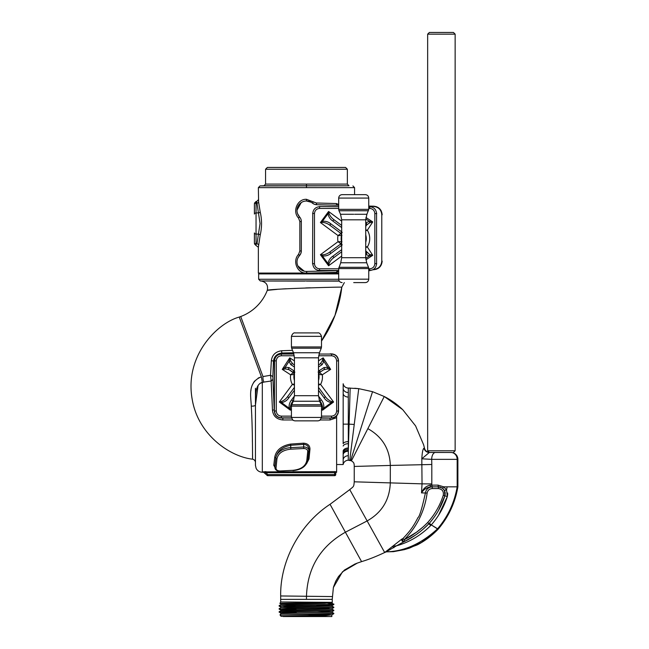 <?xml version="1.0" encoding="UTF-8"?>
<svg xmlns="http://www.w3.org/2000/svg" width="649" height="649" viewBox="0 0 649 649"><rect width="100%" height="100%" fill="white"/><g stroke="black" fill="none" stroke-linecap="round" stroke-linejoin="round"><path stroke-width="0.97" d="M338.681 268.564L368.746 268.564L368.746 279.167L338.681 279.167L338.681 268.564L340.717 262.772L366.709 262.772L365.736 257.702L365.736 219.808L366.904 214.267L354.687 214.267M366.709 262.772L368.502 267.299L353.713 267.299L368.502 267.299L368.746 268.564M366.904 214.267L368.746 209.367L338.681 209.367L338.681 198.075C338.883 195.99 340.027 194.846 342.112 194.643L365.314 194.643C367.399 194.846 368.543 195.99 368.746 198.075L338.681 198.075M368.454 210.755L338.973 210.755L338.681 209.367M353.713 282.599L365.314 282.599L353.713 282.599M338.924 267.299L353.713 267.299M353.713 214.267L340.522 214.267L338.973 210.755M330.511 369.362L327.234 368.94L323.81 369.719L319.308 372.648A1.72 1.314 -123 0 0 319.478 370.49L323.981 367.561A1.72 1.314 57 0 1 323.81 369.719L319.511 372.518L322.326 374.781L318.391 374.53M294.541 374.53L290.598 374.781L293.421 372.518L294.159 374.311A12.566 12.566 0 0 0 294.435 380.549M294.435 367.034L290.817 364.681A1.72 1.314 -57 0 1 292.853 363.959L294.435 364.981M322.172 361.144L323.17 357.85L323.883 361.363A1.72 0.982 2.5 0 0 322.172 361.144L320.071 363.959L318.489 364.981L320.071 363.959A1.72 1.314 57 0 1 322.107 364.681L318.489 367.034M331.436 401.48L333.602 402.015L331.379 402.591A1.72 0.576 91.7 0 0 331.436 401.48C328.954 400.53 326.804 398.746 324.979 396.141L318.489 387.364L324.979 396.141A1.72 0.86 143.5 0 1 324.111 397.853L318.489 390.252M318.489 396.036L321.352 399.898A1.72 0.86 143.5 0 1 319.454 400.23L319.097 399.735L319.454 400.23C321.417 402.737 322.488 405.309 322.675 407.961A1.72 0.576 15.3 0 0 323.754 408.229L322.61 410.103M290.249 407.961L290.371 410.192L289.17 408.229A1.72 0.576 164.7 0 0 290.249 407.961C290.436 405.309 291.506 402.737 293.47 400.23L293.835 399.735L293.47 400.23A1.72 0.86 -143.5 0 1 291.579 399.898L294.435 396.036M294.435 390.252L288.813 397.853A1.72 0.86 -143.5 0 1 287.945 396.141L294.435 387.364M293.453 370.49L293.616 372.648L289.113 369.719A1.72 1.314 -57 0 1 288.943 367.561L293.453 370.49L294.816 372.072L294.338 373.459L289.113 369.719L285.69 368.94A1.72 0.982 -111.5 0 1 285.195 367.293L289.04 361.363L289.73 357.997M318.489 380.549A12.566 12.566 0 0 0 318.764 374.311L319.511 372.518L318.586 373.459A1.72 1.217 -155.6 0 0 318.489 372.542M289.803 357.988L290.752 361.144A1.72 0.982 177.5 0 0 289.04 361.363L290.817 364.681M290.752 361.144L292.853 363.959M327.234 368.94A1.72 0.982 -68.5 0 0 327.729 367.293L330.528 369.289M318.489 383.94L320.582 384.419L318.489 385.117M322.561 410.087L322.675 407.961M291.425 408.765L290.371 410.192L279.321 402.015L292.342 384.419L294.435 383.94M279.419 401.991L281.488 401.48A1.72 0.576 88.3 0 0 281.544 402.591L279.419 402.039M281.488 401.48C283.97 400.522 286.12 398.746 287.945 396.141M294.435 385.117L292.342 384.419A16.006 16.006 0 0 1 290.598 374.781L282.274 369.37L285.195 367.293L288.943 367.561M285.69 368.94L282.274 369.37L289.754 357.85L294.435 360.885M319.016 354.046L331.485 354.046C335.671 354.435 337.959 356.723 338.348 360.917L336.636 360.917C336.328 357.786 334.608 356.066 331.485 355.766L318.643 355.766M330.146 353.867L331.663 353.867C335.809 354.297 338.097 356.593 338.535 360.73L338.348 410.979C337.959 415.173 335.671 417.461 331.485 417.851L331.485 416.131C334.608 415.831 336.328 414.111 336.636 410.979L336.636 360.917M291.45 417.851L281.415 417.851C277.228 417.461 274.933 415.173 274.551 410.979L276.263 410.979C276.571 414.111 278.283 415.831 281.415 416.131L291.425 416.131M291.482 418.029L281.236 418.029C277.091 417.591 274.803 415.303 274.365 411.166L274.551 360.917C274.933 356.723 277.228 354.435 281.415 354.046L293.908 354.046M274.365 409.47L274.365 360.73C274.803 356.593 277.091 354.297 281.236 353.867L293.859 353.867M338.535 360.73L338.535 411.166C338.097 415.303 335.809 417.591 331.663 418.029L321.45 418.029M280.611 603.375C285.941 603.116 333.959 602.775 332.288 602.353L280.684 601.98L279.954 603.375L280.611 603.375L279.873 603.44L303.359 603.821M343.167 383.762A5.224 5.224 -0.6 0 0 348.302 388.045A5.224 5.224 -0.6 0 1 343.167 383.762L343.159 424.138L348.302 424.138L348.318 449.189A5.224 3.626 -0 0 0 343.159 452.158L343.159 464.522L336.62 464.522M331.817 602.978L333.805 604.535L279.119 606.052L296.39 606.628M279.119 606.052L287.426 605.282L306.466 604.909C324.962 604.592 339.386 604.276 331.931 603.959L324.476 602.678M333.813 613.305L325.498 614.076L280.092 615.082L333.813 613.305L331.817 612.145M281.098 613.305L331.834 612.161L281.114 613.67L279.127 611.764L287.426 611.39L333.813 610.255L325.498 611.025L279.119 612.161L296.39 612.737M279.119 609.103L287.426 608.332L333.813 607.196L325.498 607.967L279.119 609.103L296.39 609.687M333.813 610.255L331.817 609.087M333.813 607.196L331.817 606.036M348.302 388.045L348.302 424.138L349.097 424.138L350.168 388.061L348.302 388.045L358.743 388.654L372.542 391.688L384.257 396.507L367.845 428.648C382.261 436.736 389.749 448.994 390.325 465.438L431.812 464.481L431.69 459.354L457.172 459.354A6.871 6.165 -90 0 0 451.014 452.483L446.123 452.483L451.014 452.483A6.871 6.871 180 0 1 457.886 459.354L457.886 486.839C455.168 502.732 448.605 516.839 438.197 529.146A1.72 1.72 40.8 0 0 438.197 529.154L421.355 542.532L404.343 549.646L409.495 548.113L421.225 542.726L438.099 529.251C431.796 535.75 424.641 541.047 416.634 545.152L404.343 549.646L417.607 544.73C428.04 539.23 434.286 533.032 438.099 529.251L437.588 528.781L438.091 529.26A1.72 1.72 40.8 0 0 438.189 529.154L438.189 529.154C448.605 516.839 455.168 502.732 457.886 486.839L447.161 486.839L446.528 489.865L447.331 496.558C443.908 507.185 438.554 516.636 431.269 524.903L437.483 528.886C421.233 543.781 404.132 551.431 386.163 551.837L393.399 551.674L404.351 549.646M408.448 539.522L403.873 541.753M417.339 533.721L417.972 533.251M423.351 528.951L428.965 523.67M410.987 538.045L411.515 537.713M447.323 496.59L438.537 515.282M361.574 561.62L357.258 563.129L342.461 571.826L333.375 587.523L332.247 599.368L280.684 599.368L280.684 595.96C280.011 561.263 299.619 524.205 330.041 504.297L349.746 489.622L367.139 520.936L345.398 532.212L361.574 561.62C368.202 559.665 375.901 556.631 384.679 552.518L401.723 539.189L402.964 538.548L404.165 539.749C416.991 526.728 424.649 511.169 427.131 493.053L421.517 492.891L422.037 483.846L354.24 481.809L354.24 466.444C354.257 462.064 353.145 462.348 351.433 460.79L348.278 460.23A5.224 5.224 -179 0 0 343.159 464.522M447.348 496.501L447.696 494.473M447.705 493.962L447.615 492.948M444.184 490.068L445.011 491.991L444.443 490.53L444.906 495.787L445.141 492.64L445.182 494.497M349.746 489.622C353.762 486.279 353.778 487.066 354.24 481.809M385.985 551.934L385.133 552.275A1.72 1.72 89.6 0 1 385.847 552.064L385.839 552.064M443.218 488.859L443.591 489.265M415.092 535.336L404.871 541.315A1.72 1.598 -114.3 0 1 402.964 538.548C409.738 531.312 412.764 527.694 417.997 517.561C419.497 516.742 421.98 508.5 425.444 492.842C426.158 489.192 428.445 487.196 432.283 486.839L430.766 486.839C426.628 487.529 423.546 489.549 421.517 492.891C423.213 488.6 426.117 486.012 430.222 485.136L438.026 485.119L438.359 486.839L442.456 488.194L444.443 490.53L442.456 488.194L443.697 486.855L446.528 489.865L444.443 490.53L446.528 489.865M440.476 487.172L442.456 488.194M445.092 492.34L444.159 490.036M443.372 489.013L441.904 487.829M440.249 487.107L438.675 486.847M402.745 409.689C397.229 404.384 391.071 399.987 384.257 396.507L402.745 409.689L415.595 425.914L423.651 444.865L424.487 448.208A5.5 5.5 -89.3 0 0 429.338 452.458L427.659 450.779L455.144 450.779L455.144 34.154L427.659 34.154L427.659 450.779M384.679 552.518L367.139 520.936C381.92 512.556 389.643 499.876 390.3 482.897L390.325 465.43M438.091 529.26L437.483 528.886A1.72 1.541 121 0 0 437.58 528.773A1.72 1.533 116.8 0 1 437.491 528.894M427.131 493.053C427.723 490.271 429.443 488.77 432.283 488.559L432.283 486.839L432.729 486.839L430.766 486.839A1.72 0.544 -90 0 1 430.222 485.136M435.382 452.483L451.014 452.483A6.871 6.871 0 0 1 457.886 459.354L457.172 459.354L457.172 486.839C454.462 502.602 447.932 516.58 437.588 528.781L431.269 524.903L430.701 525.56L427.715 522.477C434.83 514.511 440.014 505.441 443.267 495.268C443.875 491.39 442.237 489.151 438.359 488.559L438.359 486.839L430.766 486.839L438.375 486.839L432.737 486.839A1.72 0.941 90 0 1 431.804 485.119L431.812 483.927L422.037 483.846L421.809 458.802C422.166 452.353 422.897 448.816 424 448.199L424.487 448.208L423.651 444.865M330.041 504.297L345.398 532.212C320.501 546.32 307.529 567.672 306.466 596.261L332.247 596.569M385.968 551.926L385.165 552.072M430.701 525.56C420.666 535.506 409.268 542.256 396.515 545.817L386.163 551.837A1.72 1.476 50.8 0 0 385.319 551.942M424 448.199A5.5 5.419 -90 0 0 429.289 452.483L421.809 458.802L431.69 459.354A6.871 3.789 90 0 1 435.487 452.483M393.27 546.166L396.515 545.817L403.613 541.907C402.218 541.517 401.593 540.617 401.723 539.189M431.114 525.082L429.362 523.216L428.973 523.654C421.509 531.328 413.178 537.348 403.994 541.704L403.613 541.907M431.812 464.481L431.812 483.927M438.026 485.119L443.738 486.839L447.161 486.839M403.994 541.704L404.327 541.558C402.477 541.534 401.853 540.609 402.453 538.775M320.679 602.613L324.995 603.099M424.787 525.365L427.715 522.486C420.787 529.608 412.934 535.36 404.165 539.749L404.871 541.315L404.327 541.558M438.497 510.439L444.906 495.787C441.628 506.017 436.452 515.16 429.362 523.216L431.269 524.903M384.257 396.507L372.542 391.688L358.743 388.654L349.738 460.271L351.433 460.79L367.845 428.648M348.318 450.422L348.318 449.189M280.092 615.082L281.098 616.355L331.817 614.846L316.542 614.27M331.834 611.78L316.55 611.212M279.127 609.119L281.114 610.263L331.817 608.738L333.805 607.594M279.127 611.764L281.114 610.62L331.834 609.103L327.664 608.438L316.55 608.162M281.098 607.578L288.375 606.815L331.817 605.687L333.805 604.535M279.127 608.713L281.114 607.561L331.834 606.052L327.664 605.387L316.542 605.103M281.098 604.527L288.383 603.765L332.28 602.361M281.114 613.67L280.092 614.7M325.676 602.653L329.887 602.807M331.834 602.613L324.549 603.375L281.114 604.511L279.127 605.655M343.159 459.476A5.224 4.567 180 0 1 348.31 455.72L348.318 450.43C345.633 450.528 343.913 451.566 343.159 453.546M348.31 455.72L348.278 460.23M283.037 616.55C280.457 616.55 280.457 616.55 283.037 616.55C280.457 616.55 280.457 616.55 283.037 616.55L331.834 616.55L283.037 616.55L326.074 615.552L331.834 614.83M348.318 448.021A5.224 3.456 180 0 0 343.159 450.86L343.159 452.158M348.318 441.612A5.224 2.531 0 0 0 343.159 443.689L343.159 424.138M336.482 185.792L260.006 185.93L263.916 185.792L265.563 184.089L265.563 169.219L267.347 167.434L345.576 167.434L347.361 169.219L265.563 169.219M347.361 184.089L349.008 185.792L306.466 185.792L306.466 184.089L347.361 184.089L347.361 169.219M260.241 212.101L260.168 211.785A1.704 1.103 -13.9 0 1 258.586 212.896L256.047 212.961A1.704 1.12 180 0 0 254.4 214.073L254.4 204.273A1.704 1.12 0 0 1 256.047 203.153L256.963 203.129A1.704 1.12 175 0 0 258.602 202.017L260.168 211.785C262.001 219.597 262.001 227.41 260.168 235.222L258.367 247.196M260.168 235.222A1.704 1.103 13.9 0 0 258.586 234.111L256.047 234.054L256.047 201.482L256.712 201.458L260.062 223.507L256.963 243.878C256.647 246.085 256.647 246.085 256.963 243.878L256.047 243.854L256.047 245.525L258.359 247.253L258.359 273.067L338.681 273.067M338.681 271.404L336.385 272.353L337.399 270.649M310.165 273.067L336.385 272.353M354.565 194.643L354.565 187.634L306.466 187.634L306.466 185.93M258.602 202.017L258.359 187.634L260.006 185.93M337.813 205.319L337.399 205.246A1.704 1.063 91.5 0 1 336.385 203.543L316.331 202.999L306.466 199.3C297.429 198.805 292.082 211.485 298.532 218.023L299.854 221.52L299.854 250.944L298.532 254.44C292.561 260.541 296.682 272.361 305.046 273.067M336.385 203.543L338.681 204.492M297.591 213.732L299.505 216.863A6.871 6.871 0 0 1 301.323 221.52L301.323 250.944L300.836 253.491L297.899 257.986M299.854 250.944L301.323 250.944A6.871 6.871 0 0 1 299.505 255.592A9.459 9.459 0 0 0 306.709 271.452L338.681 270.617M301.25 202.569L297.015 210.13M314.424 204.281L312.461 203.153A9.459 9.459 0 0 0 297.007 210.463L297.047 211.363M338.681 205.279L316.639 204.703A6.871 6.871 0 0 1 312.461 203.153L311.439 202.423M311.098 202.22L306.466 201.003L306.466 199.3M297.007 210.463A9.459 9.459 0 0 0 299.505 216.863L298.532 218.023M316.331 202.999L316.639 204.703L314.627 204.346M368.746 206.074L373.816 206.204C378.902 206.812 381.685 209.668 382.164 214.778L382.164 214.6M373.832 269.432C378.683 268.783 381.328 266.009 381.774 261.125L381.774 214.778C381.336 209.895 378.692 207.128 373.832 206.471L368.746 206.26M382.164 261.304L382.164 261.125C381.685 266.228 378.902 269.084 373.816 269.692L376.363 269.238M373.418 269.708L368.746 270.69M297.842 265.879L304.243 271.193M312.461 203.153L313.297 201.831M381.109 210.657L380.176 209.286M379.324 208.402L377.815 207.315M376.363 206.658L373.832 206.471M377.815 268.589L379.243 267.566M299.505 255.592L298.532 254.44M306.709 271.452L306.742 273.067L306.466 271.452M258.602 244.989A1.704 1.12 5 0 0 256.963 243.878M254.4 242.742L254.4 232.934A1.704 1.12 180 0 0 256.047 234.054L256.047 243.854A1.704 1.12 180 0 1 254.4 242.742M341.95 235.538L338.007 235.546L340.96 233.462L341.593 235.295A12.566 12.566 0 0 0 341.593 241.947L340.96 243.789L338.007 241.696L341.95 241.704M365.736 246.523L367.35 247.001L365.736 247.423M341.69 233.064L341.561 233.989L341.196 233.632L341.528 231.742L342.234 232.439M342.234 244.811L341.528 245.5A1.72 0.86 -126.5 0 1 341.196 243.61L341.561 243.253A1.72 0.836 37.6 0 0 341.69 244.178M365.736 223.256L365.922 222.98A1.72 1.314 33 0 1 366.644 225.016L365.736 226.412M369.459 254.335L372.753 255.325L369.24 256.039A1.72 0.982 92.5 0 0 369.459 254.335L365.736 250.83L366.644 252.226A1.72 1.314 147 0 1 365.922 254.27L365.736 253.986M329.124 263.599L328.589 265.757L328.013 263.535A1.72 0.576 -178.3 0 0 329.124 263.599C330.073 261.117 331.858 258.967 334.462 257.142L341.69 251.796L334.462 257.142A1.72 0.86 -126.5 0 1 332.75 256.274L341.69 249.654M341.528 245.5L330.706 253.508A1.72 0.86 -126.5 0 1 330.373 251.617L340.96 243.789M322.642 222.412L320.411 222.534L322.375 221.333A1.72 0.576 -105.3 0 0 322.642 222.412C325.287 222.599 327.867 223.67 330.373 225.625L341.196 233.632L330.373 225.625A1.72 0.86 -53.5 0 1 330.706 223.735L341.528 231.742M341.69 227.588L332.75 220.976A1.72 0.86 -53.5 0 1 334.462 220.1L341.69 225.446M365.939 217.488L372.753 221.917L367.35 230.241L365.736 230.719M372.615 221.958L369.459 222.915A1.72 0.982 -92.5 0 0 369.24 221.204L372.607 221.885M369.459 222.915L366.644 225.016M365.736 229.819L367.35 230.241A16.006 16.006 0 0 1 367.35 247.001L372.753 255.325L365.898 259.778M341.69 256.071L328.589 265.757L320.411 254.716L338.007 241.696A16.006 16.006 0 0 1 338.007 235.546L320.411 222.534L328.589 211.485L341.69 221.179M320.517 254.716L322.642 254.83A1.72 0.576 105.3 0 0 322.375 255.917L320.501 254.765M322.642 254.83C325.295 254.651 327.867 253.581 330.373 251.617M328.613 211.582L329.124 213.643A1.72 0.576 178.3 0 0 328.013 213.708L328.564 211.582M329.124 213.643C330.081 216.125 331.858 218.283 334.462 220.1M376.736 263.827L376.558 263.64C376.169 267.834 373.881 270.122 369.687 270.511L369.687 268.791C372.818 268.491 374.538 266.771 374.838 263.64L374.838 213.578L376.558 213.578L376.558 263.64L374.838 263.64M338.681 270.511L319.624 270.511C315.43 270.122 313.142 267.834 312.753 263.64L314.473 263.64C314.773 266.771 316.493 268.491 319.624 268.791L338.681 268.791M312.575 263.827L312.753 213.578C313.142 209.384 315.43 207.096 319.624 206.707L319.624 208.426C316.493 208.727 314.773 210.446 314.473 213.578L314.473 263.64M368.746 206.707L369.687 206.707C373.881 207.096 376.169 209.384 376.558 213.578L376.736 213.391M338.681 270.69L335.768 270.69M427.659 34.154L429.362 32.45L453.44 32.45L455.144 34.154M429.33 452.458L449.124 452.483M291.425 346.947L291.425 336.344L321.498 336.344L321.498 346.947L291.425 346.947L291.669 348.213L321.255 348.213L319.462 352.74L293.47 352.74L294.435 357.81L294.435 395.703L293.267 401.244L319.657 401.244L321.206 404.757L291.717 404.757L291.425 406.144L321.498 406.144L321.498 417.437L291.425 417.437L291.425 406.144M321.498 346.947L321.255 348.213L291.669 348.213L293.47 352.74M293.267 401.244L291.717 404.757L321.206 404.757L321.498 406.144M321.498 336.344C319.673 331.315 317.037 333.31 317.905 332.913L295.019 332.913C295.887 333.31 293.251 331.315 291.425 336.344M321.498 417.437L319.892 420.341L318.059 420.868L294.841 420.868L293.007 420.325L291.425 417.437M341.796 287.199L344.343 282.599L341.796 287.199L334.989 315.39L321.498 341.058A117.647 117.647 0 0 0 341.796 287.199C343.564 286.72 266.625 288.935 267.291 290.346L277.326 289.349M258.18 378.059L261.393 376.834C246.782 382.504 251.244 398.015 251.268 406.12C252.745 429.995 252.461 459.963 252.583 459.192C230.363 456.718 198.221 435.26 192.209 399.395C184.259 355.741 217.35 323.048 239.246 317.069L240.714 316.525A45.462 45.462 0 0 0 267.291 290.346C268.345 285.179 266.285 282.064 261.125 280.993L264.824 281.009M292.521 350.346L281.69 350.744C275.533 351.62 272.085 354.962 271.347 360.771L270.536 375.26L263.032 376.566M280.214 289.13L280.952 289.081M281.966 289.008L286.258 288.748M305.728 287.937L310.465 287.799M268.061 281.017L281.479 281.049M287.442 281.058L301.136 281.082M301.647 281.082L302.247 281.082M304.973 281.082L261.125 280.993L260.306 280.96L258.659 279.257L338.681 279.257M255.446 462.583A3.44 3.44 0 0 0 252.583 459.192L252.55 454.673M252.493 449.278L252.493 448.84M252.412 442.172L252.38 439.787M251.796 415.863L251.78 415.368M250.903 390.73L250.96 390.252M253.564 382.545L254.7 380.971M338.681 273.902L258.659 273.902L258.659 279.257M293.007 470.338L279.719 470.971C277.334 470.785 276.101 469.844 276.012 468.148L276.928 458.997C278.121 453.302 282.745 450.033 290.809 449.181L290.638 444.078L303.586 443.178C307.723 443.51 309.857 445.474 309.971 449.067L309.005 458.989L306.498 463.832M274.876 467.239L273.764 465.276L274.73 457.302C276.076 450.187 281.374 445.782 290.638 444.078M336.62 415.92L336.62 471.791L334.641 471.604L334.641 472.691L335.736 472.999A1.103 1.095 180 0 1 336.62 471.937L336.62 471.791M334.641 471.604L263.129 471.888L265.928 471.604L265.928 472.691L334.641 472.691L334.641 474.581L335.736 474.581L335.736 472.999L334.641 472.691M281.763 418.029L282.859 418.102L282.859 419.968C276.579 419.319 273.115 416.041 272.475 410.136L271.136 381.004L263.745 382.099M329.992 418.029L331.006 418.029M282.956 353.867L282.088 352.991C276.88 353.656 274 356.488 273.448 361.477A1.72 0.722 1.4 0 0 271.347 360.771M338.535 387.404L338.616 376.306M336.62 417.688L330.049 419.968L320.387 419.968M260.062 383.308L263.908 382.074A3.44 0.86 -98.2 0 1 262.983 376.574L240.714 316.525M336.62 472.269A1.103 1.103 0 0 0 335.736 473.34M331.136 418.029L330.049 418.086M274.365 362.402L273.448 361.477L272.831 376.542L274.194 409.641A1.72 0.503 -0.9 0 1 272.475 410.136M272.848 379.462L271.136 381.004L270.536 375.26L272.831 376.542M338.624 376.525L338.535 362.247M239.246 317.069L261.401 376.834L262.318 382.285C254.757 384.825 255.601 395.639 255.446 405.049L255.446 465.374M255.446 460.831L255.446 405.049L258.059 385.514M263.908 472.204L263.908 472.561A1.103 1.103 0 0 0 263.129 472.245L263.129 471.888A1.103 1.095 180 0 1 263.908 472.204L265.928 472.691L267.802 474.581L267.802 475.676L267.023 475.352L263.908 472.204L265.725 474.046M267.023 475.352L267.802 474.581L334.641 474.581L334.641 475.676A1.103 1.103 0 0 0 335.736 474.581L335.736 472.999M274.73 457.302A1.103 0.754 -174.5 0 1 275.825 458.089C277.082 451.233 282.047 446.958 290.72 445.279L303.667 444.362C307.05 444.67 308.786 446.398 308.875 449.554L308.835 450.406M273.764 465.276A1.103 0.941 -171.5 0 1 274.86 466.25L275.833 458.194A16.079 11.366 0 0 1 290.728 447.656L303.675 447.007A4.819 3.407 0 0 1 308.835 450.528A4.819 3.407 0 0 1 308.819 450.649A1.103 0.779 -174.3 0 1 308.819 450.674L307.902 459.8A1.103 0.779 -174.3 0 1 306.807 460.498C305.614 466.193 300.99 469.47 292.926 470.314L279.987 470.963M280.035 471.279L279.719 471.288C276.782 471.02 275.176 469.819 274.9 467.71L275.833 458.194A1.103 0.779 5.7 0 0 276.928 458.997M309.971 449.067A1.103 0.568 5.2 0 0 308.883 449.506M303.586 443.178L303.748 448.532C306.271 448.621 307.602 449.562 307.723 451.347A1.103 0.779 -174.3 0 0 308.819 450.674L308.875 449.554M251.268 406.12A3.44 1.103 180 0 0 255.446 405.049M334.641 475.676L267.802 475.676M339.281 281.106L306.466 281.082M293.486 352.788L282.088 352.991A1.72 0.414 89.3 0 1 281.69 350.744M340.717 262.772L341.69 257.702L365.736 257.702M365.736 219.808L341.69 219.808L340.522 214.267M318.489 378.562A12.144 12.144 0 0 0 318.489 375.219M294.435 375.219A12.144 12.144 0 0 0 294.435 378.562M318.107 372.072L319.47 370.49M323.981 367.561L327.729 367.293L323.883 361.363L322.107 364.681M321.352 399.898C323.307 402.275 324.111 405.057 323.754 408.229L331.379 402.591C328.272 402.015 325.847 400.441 324.111 397.853M288.813 397.853C287.109 400.425 284.692 401.999 281.544 402.591L289.17 408.229C288.813 405.09 289.608 402.315 291.579 399.898M318.489 360.885L323.17 357.85L330.657 369.37L322.326 374.781A16.006 16.006 0 0 1 320.582 384.419L333.602 402.015L322.553 410.192L321.498 408.765M331.663 353.867L331.485 355.766M294.281 355.766L281.415 355.766L281.236 353.867M338.535 411.166L336.636 410.979M281.236 418.029L281.415 416.131M331.663 418.029L321.474 417.851M321.498 416.131L331.485 416.131M274.365 360.73L276.263 360.917L276.263 410.979M281.415 355.766C278.283 356.066 276.571 357.786 276.263 360.917M404.067 539.798L416.407 532.277M416.828 531.961L422.361 527.54M427.723 522.477L428.097 522.056M432.242 516.912L432.648 516.361M436.631 510.228L436.923 509.725M443.097 495.804L443.259 495.292M385.133 552.275L385.936 552.064M390.325 465.438L354.24 466.444M332.247 598.613L332.037 599.368M372.542 391.688L350.655 460.474M393.87 547.732L392.686 546.547M280.684 595.96L306.466 596.261L306.466 599.368M438.359 486.839L432.737 486.839M438.359 488.559L432.283 488.559M447.331 496.558L443.267 495.268M348.318 450.43L349.097 424.138L354.24 424.462M329.887 615.025L306.45 614.449M348.318 451.201A5.224 3.918 -0 0 0 343.159 454.414M348.302 392.556A5.224 4.567 0 0 1 343.167 388.808M343.167 393.87A5.224 3.918 180 0 0 348.294 397.074M348.318 443.705A5.224 2.831 0 0 0 343.159 446.033M306.466 184.089L265.563 184.089M306.466 185.792L263.916 185.792M306.466 187.634L258.359 187.634M299.854 221.52L301.323 221.52M365.736 240.292A12.144 12.144 0 0 0 365.736 236.95M341.69 236.95A12.144 12.144 0 0 0 341.69 240.292M365.736 242.28A12.566 12.566 0 0 0 365.736 234.962M365.768 218.948L369.24 221.204L365.922 222.98M365.752 258.31L369.24 256.039L365.922 254.27M330.706 253.508C328.329 255.471 325.547 256.266 322.375 255.917L328.013 263.535C328.589 260.427 330.163 258.002 332.75 256.274M332.75 220.976C330.179 219.273 328.605 216.847 328.013 213.708L322.375 221.333C325.514 220.968 328.289 221.771 330.706 223.735M319.438 270.69L319.624 268.791M369.873 270.69L368.746 270.511M368.746 268.791L369.687 268.791M312.575 213.391L314.473 213.578M369.873 206.528L369.687 208.426L368.746 208.426M319.438 206.528L338.681 206.707M338.681 208.426L319.624 208.426M374.838 213.578C374.538 210.446 372.818 208.727 369.687 208.426M319.462 352.74L318.489 357.81L294.435 357.81M294.435 395.703L318.489 395.703L319.657 401.244M262.569 280.96L309.248 280.96M339.184 280.96L260.306 280.96M262.318 382.285L262.318 472.245C259.511 472.131 257.442 470.833 256.128 468.343L255.446 465.374L255.446 388.264M282.932 418.029L291.49 418.102M321.433 418.102L330.049 418.102L330.049 419.968M292.537 419.968L282.859 419.968M338.535 372.599L338.624 376.404M309.005 458.989A1.103 0.795 5.8 0 0 307.926 459.581M274.9 467.71A4.819 3.407 0 0 1 274.908 467.345A1.103 0.779 5.7 0 0 276.012 468.148M308.819 450.674L307.902 459.833C306.523 466.193 301.55 469.795 292.983 470.63L292.926 470.314M307.723 451.347L306.807 460.498M290.809 449.181L303.748 448.532M368.746 209.367L368.746 198.075M368.746 279.167C368.543 281.252 367.399 282.396 365.314 282.599M338.681 279.167C338.883 281.252 340.027 282.396 342.112 282.599M341.69 257.702L341.69 219.808M280.684 598.386L280.684 601.98M357.258 563.129L356.212 563.502M355.368 563.794L344.424 570.057L338.527 576.499L335.728 581.212L333.578 586.793M443.421 489.062L441.912 487.829M332.247 599.368L332.247 601.98M358.743 388.654L354.727 388.256M279.127 606.069L281.114 607.213M333.805 610.644L331.817 611.796M333.805 613.703L331.817 614.846M281.114 604.154L279.954 603.375M444.443 490.53L442.594 488.299M331.834 616.55L331.834 615.211M352.918 185.93L354.565 187.634M258.359 199.762L256.712 201.458M256.047 201.482L254.4 203.186M256.047 245.525L254.4 243.821M453.44 452.483L455.144 450.779M318.489 357.81L318.489 395.703M266.082 273.902L266.082 273.067M263.129 472.245L262.318 472.245M263.908 472.561L267.477 475.676"/></g></svg>

